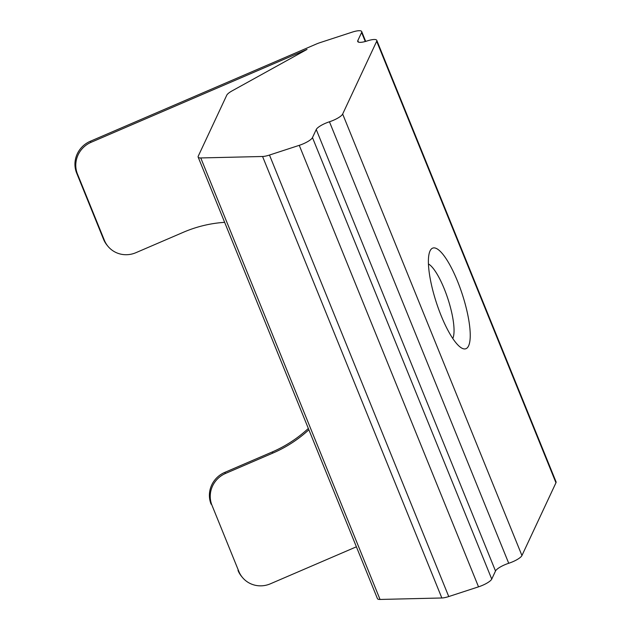<?xml version="1.0" encoding="UTF-8"?>
<svg xmlns="http://www.w3.org/2000/svg" width="631" height="631" viewBox="0 0 631 631"><rect width="100%" height="100%" fill="white"/><g stroke="black" fill="none" stroke-linecap="round" stroke-linejoin="round"><path stroke-width="0.95" d="M468.588 345.867A52.98 13.606 -108.1 0 1 461.726 348.083A52.98 13.606 -108.1 0 1 436.384 302.628A52.98 13.606 -108.1 0 1 430.026 250.972A52.98 13.606 -108.1 0 1 430.042 250.941A52.98 13.606 -108.1 0 1 457.443 281.024A52.98 13.606 -108.1 0 1 468.588 345.867M308.867 429.758A123.219 118.746 -39.6 0 1 272.955 453.042L225.559 473.431A24.641 23.749 140.4 0 0 211.953 505.218L238.841 571.441A24.641 23.749 140.4 0 0 242.422 577.436A24.641 23.749 140.4 0 0 270.376 583.809L356.397 546.801M211.953 505.218L238.841 571.441M342.665 114.037L376.683 41.275A12.32 3.147 -22.1 0 0 376.778 40.329A12.32 3.147 -22.1 0 0 367.258 40.92A12.32 3.147 157.9 0 1 357.73 41.52A12.32 3.147 157.9 0 1 357.824 40.573L361.602 32.489A12.32 3.147 -22.1 0 0 361.697 31.55A12.32 3.147 -22.1 0 0 352.169 32.142L320.209 42.577A12.32 3.147 -22.1 0 0 316.218 44.083L90.265 141.289L91.101 142.306L307.037 49.407L232.145 90.848A12.32 3.147 -22.1 0 0 226.758 95.202L198.252 156.172A12.32 3.147 -22.1 0 0 198.158 157.111A12.32 3.147 -22.1 0 0 200.768 157.947L262.567 156.488A12.32 3.147 -22.1 0 0 269.476 155.052L299.252 145.335A12.32 3.147 -22.1 0 0 312.463 137.597L316.241 129.513A12.32 3.147 157.9 0 1 329.453 121.775A12.32 3.147 -22.1 0 0 342.665 114.037L521.94 555.54L555.958 482.77L376.683 41.275M200.768 157.947L380.043 599.45L441.842 597.983L262.567 156.488M269.476 155.052L448.751 596.555L478.527 586.838L299.252 145.335M312.463 137.597L491.738 579.1L495.516 571.016L316.241 129.513M376.778 40.329L556.053 481.832A12.32 3.147 157.9 0 1 555.958 482.77M521.94 555.54A12.32 3.147 157.9 0 1 508.728 563.278A12.32 3.147 -22.1 0 0 495.516 571.016M491.738 579.1A12.32 3.147 157.9 0 1 478.527 586.838M448.751 596.555A12.32 3.147 157.9 0 1 441.842 597.983M380.043 599.45A12.32 3.147 157.9 0 1 377.433 598.614L198.158 157.111M242.422 577.436L241.578 576.418A24.641 23.749 -39.6 0 1 238.005 570.424M211.117 504.201A24.641 23.749 -39.6 0 1 224.715 472.414L225.559 473.431M308.338 428.457A123.219 118.746 -39.6 0 1 272.111 452.025L224.715 472.414M107.964 246.311L107.128 245.293A24.641 23.749 -39.6 0 1 103.547 239.299L104.383 240.316A24.641 23.749 140.4 0 0 107.964 246.311A24.641 23.749 140.4 0 0 135.917 252.684L183.313 232.295A123.219 118.746 -39.6 0 1 224.644 222.341M91.101 142.306A24.641 23.749 140.4 0 0 77.495 174.093L76.659 173.075L103.547 239.299M76.659 173.075A24.641 23.749 -39.6 0 1 90.265 141.289M77.495 174.093L104.383 240.316M452.782 338.524A40.66 10.443 71.9 0 0 447.915 298.865A40.66 10.443 71.9 0 0 428.449 263.963M357.824 40.573L358.455 42.127M365.27 41.52L361.602 32.489M508.728 563.278L329.453 121.775M272.955 453.042L272.111 452.025M361.697 31.55L365.696 41.401"/></g></svg>
